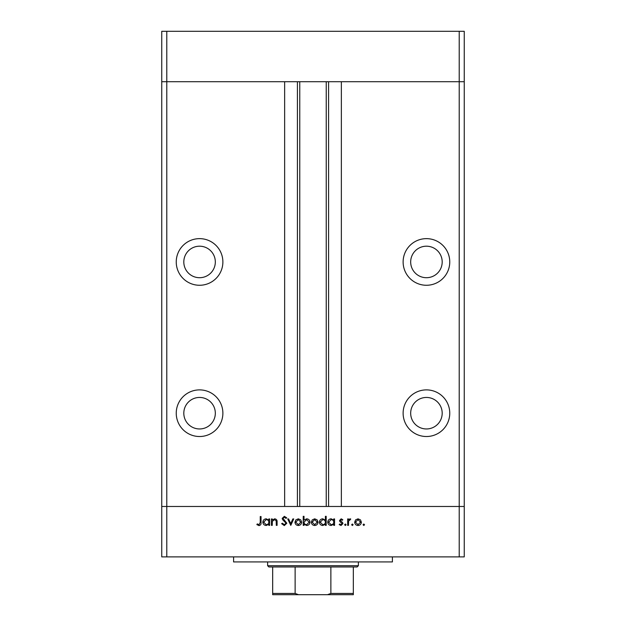 <?xml version="1.0" encoding="UTF-8"?>
<svg xmlns="http://www.w3.org/2000/svg" width="626" height="626" viewBox="0 0 626 626"><rect width="100%" height="100%" fill="white"/><g stroke="black" fill="none" stroke-linecap="round" stroke-linejoin="round"><path stroke-width="0.94" d="M459.21 556.89L166.79 556.89L166.79 506.473L161.751 506.473L166.79 506.473L166.79 81.716L284.642 81.716L284.642 506.473L166.79 506.473L459.21 506.473L459.21 556.89L464.249 556.89L464.249 506.473L459.21 506.473L464.249 506.473L464.249 81.716L341.358 81.716L341.358 506.473L459.21 506.473L459.21 81.716L464.249 81.716L464.249 31.3L161.751 31.3L161.751 81.716L459.21 81.716L459.21 31.3M166.79 556.89L161.751 556.89L161.751 81.716L166.79 81.716L166.79 31.3M199.561 246.198A15.752 15.752 0 0 0 183.809 261.958A15.752 15.752 0 0 0 199.561 277.709A15.752 15.752 0 0 0 215.321 261.958A15.752 15.752 0 0 0 199.561 246.198M426.439 246.198A15.752 15.752 0 0 0 410.679 261.958A15.752 15.752 0 0 0 426.439 277.709A15.752 15.752 0 0 0 442.191 261.958A15.752 15.752 0 0 0 426.439 246.198M426.439 397.447A15.752 15.752 0 0 0 410.679 413.199A15.752 15.752 0 0 0 426.439 428.959A15.752 15.752 0 0 0 442.191 413.199A15.752 15.752 0 0 0 426.439 397.447M199.561 397.447A15.752 15.752 0 0 0 183.809 413.199A15.752 15.752 0 0 0 199.561 428.959A15.752 15.752 0 0 0 215.321 413.199A15.752 15.752 0 0 0 199.561 397.447M199.561 389.888A23.319 23.319 0 0 0 176.242 413.199A23.319 23.319 0 0 0 199.561 436.518A23.319 23.319 0 0 0 222.879 413.199A23.319 23.319 0 0 0 199.561 389.888M199.561 238.639A23.319 23.319 0 0 0 176.242 261.958A23.319 23.319 0 0 0 199.561 285.268A23.319 23.319 0 0 0 222.879 261.958A23.319 23.319 0 0 0 199.561 238.639M426.439 238.639A23.319 23.319 0 0 0 403.121 261.958A23.319 23.319 0 0 0 426.439 285.268A23.319 23.319 0 0 0 449.758 261.958A23.319 23.319 0 0 0 426.439 238.639M426.439 389.888A23.319 23.319 0 0 0 403.121 413.199A23.319 23.319 0 0 0 426.439 436.518A23.319 23.319 0 0 0 449.758 413.199A23.319 23.319 0 0 0 426.439 389.888M299.768 81.716L299.768 506.473M392.408 556.89L392.408 561.929L233.592 561.929L233.592 556.89M272.232 525.378L271.441 525.378L271.441 518.931L272.232 518.931L272.232 520.096L274.681 518.821C276.457 519.103 277.263 520.19 277.091 522.084L277.091 525.378L276.301 525.378L276.207 520.879L274.548 519.611L272.349 521.317L272.232 525.378M286.825 523.219L284.306 525.605L281.622 523.672L282.365 523.226L284.306 524.698L286.027 523.203L282.678 519.729L282.185 518.391L284.36 516.333L286.708 517.819L285.996 518.367L284.267 517.232L282.975 518.351L286.825 523.219M290.785 525.378L287.725 518.931L288.586 518.931L290.722 523.626L292.866 518.931L293.719 518.931L290.785 525.378M294.963 522.17L295.848 519.885L298.305 518.821L300.754 519.877L301.638 522.17C301.45 524.212 300.339 525.324 298.305 525.488C296.27 525.324 295.151 524.212 294.963 522.17M311.365 522.17L312.249 519.885L314.706 518.821L317.155 519.877L318.039 522.17C317.851 524.212 316.74 525.324 314.706 525.488C312.671 525.324 311.552 524.212 311.365 522.17M333.768 520.12L333.768 518.931L334.558 518.931L334.558 525.378L333.768 525.378L333.768 524.259L331.131 525.488C329.08 525.3 327.961 524.181 327.766 522.139C327.985 520.104 329.112 518.993 331.154 518.821L333.768 520.12M363.792 525.488L363.064 524.752L363.792 524.017L364.528 524.752L363.792 525.488M354.692 522.17L355.576 519.885L358.033 518.821L360.482 519.877L361.366 522.17C361.179 524.212 360.067 525.324 358.033 525.488C355.991 525.324 354.879 524.212 354.692 522.17M352.368 525.488L351.64 524.752L352.368 524.017L353.103 524.752L352.368 525.488M348.471 525.378L347.68 525.378L347.68 518.931L348.471 518.931L348.471 519.877L350.044 518.821L350.732 519.04L350.294 519.721L348.612 520.996L348.471 525.378M345.356 525.488L344.621 524.752L345.356 524.017L346.092 524.752L345.356 525.488M339.535 520.511L341.162 518.821L342.813 519.736L342.273 520.284L341.162 519.611L340.325 520.48L342.625 522.632L342.923 523.626L341.037 525.488L339.19 524.619L339.722 524.017L340.998 524.698L342.132 523.665L339.832 521.505L339.535 520.511M325.395 520.175L325.395 516.333L326.185 516.333L326.185 525.378L325.395 525.378L325.395 524.259L322.758 525.488C320.708 525.3 319.589 524.181 319.401 522.139C319.612 520.104 320.739 518.993 322.789 518.821L325.395 520.175M304.017 524.181L304.017 525.378L303.227 525.378L303.227 516.333L304.017 516.333L304.017 520.104L306.646 518.821C308.696 519.001 309.815 520.12 310.011 522.17C309.8 524.205 308.673 525.316 306.623 525.488L304.017 524.181M268.836 520.12L268.836 518.931L269.626 518.931L269.626 525.378L268.836 525.378L268.836 524.259L266.207 525.488C264.156 525.3 263.037 524.181 262.842 522.139C263.053 520.104 264.18 518.993 266.23 518.821L268.836 520.12M259.023 524.698L260.244 522.428L260.244 516.552L261.034 516.552L261.034 522.514C261.277 524.283 260.588 525.308 258.976 525.605L256.848 524.588L257.317 523.907L259.023 524.698M360.576 522.178L358.025 519.611L355.482 522.178L358.025 524.698L360.576 522.178M333.768 522.17C333.619 520.589 332.758 519.736 331.17 519.611L328.564 522.147L331.162 524.698C332.75 524.58 333.619 523.735 333.768 522.17M325.395 522.17C325.254 520.589 324.385 519.736 322.797 519.611L320.191 522.147L322.789 524.698C324.378 524.58 325.246 523.735 325.395 522.17M317.249 522.178L314.706 519.611L312.163 522.178L314.706 524.698L317.249 522.178M304.017 522.139C304.158 523.719 305.026 524.572 306.615 524.698L309.221 522.17L306.623 519.611L304.017 522.139M300.848 522.178L298.305 519.611L295.762 522.178L298.305 524.698L300.848 522.178M268.836 522.17C268.695 520.589 267.826 519.736 266.238 519.611L263.632 522.147L266.23 524.698C267.818 524.58 268.687 523.735 268.836 522.17M345.896 594.7L280.104 594.7L345.896 594.7M358.377 565.708L357.117 566.968L268.883 566.968L267.623 565.708L358.377 565.708L358.377 561.929M267.623 565.708L267.623 561.929M353.33 594.7L353.33 593.44L353.33 594.7L272.67 594.7L272.67 593.44L272.67 594.7M353.33 566.968L353.33 593.44L330.872 593.44L327.484 594.7M330.872 566.968L330.872 593.44M295.128 566.968L295.128 593.44L298.516 594.7M272.67 566.968L272.67 593.44L295.128 593.44M328.587 81.716L328.587 506.473M297.413 81.716L297.413 506.473M326.232 81.716L326.232 506.473"/></g></svg>
